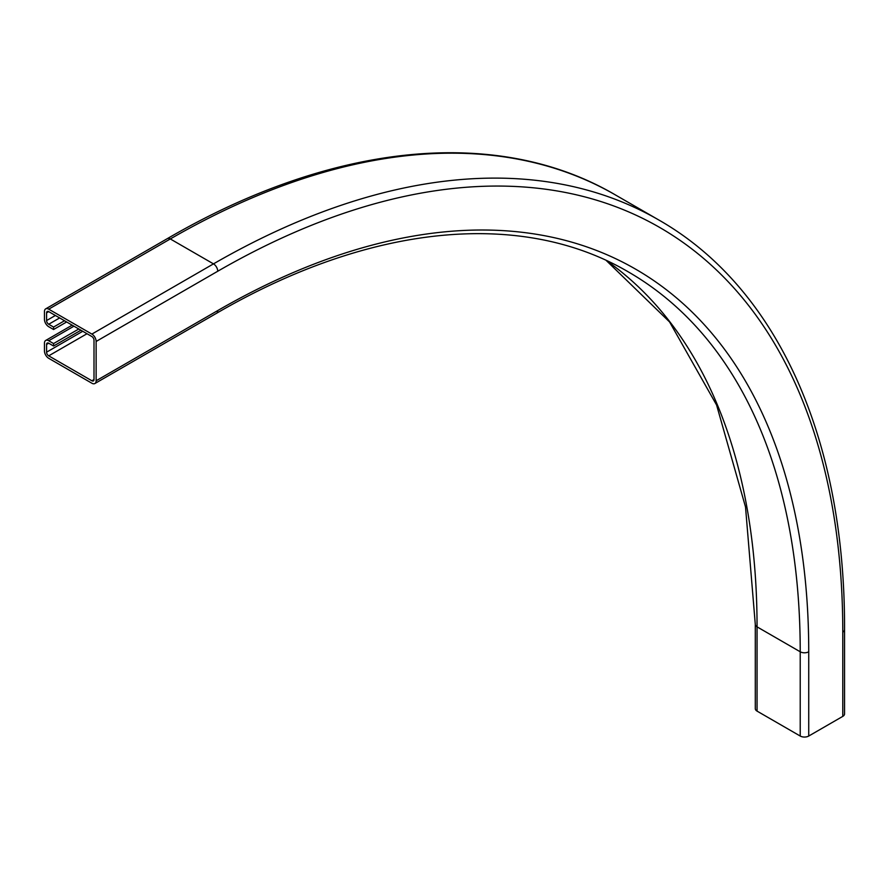<?xml version="1.0" encoding="UTF-8"?>
<svg xmlns="http://www.w3.org/2000/svg" width="889" height="889" viewBox="0 0 889 889"><rect width="100%" height="100%" fill="white"/><g stroke="black" fill="none" stroke-linecap="round" stroke-linejoin="round"><path stroke-width="1.33" d="M808.734 736.036L808.734 651.781A6.023 3.478 180 0 1 800.222 651.781L757.05 626.856A6.023 3.478 180 0 1 755.294 624.4L755.294 708.655A6.023 3.478 0 0 0 757.05 711.111L800.222 736.036A6.023 3.478 0 0 0 808.734 736.036L842.783 716.378A6.023 3.478 0 0 0 844.55 713.923L844.55 629.668A6.023 3.478 180 0 1 842.783 632.123L842.783 716.378M44.45 343.21A6.023 3.478 60 0 1 45.695 340.454A6.023 3.478 60 0 1 48.706 340.754L53.573 343.565L53.573 346.021L48.706 343.21A3.011 1.734 -120 0 0 47.206 343.065A3.011 1.734 -120 0 0 46.584 344.443L46.584 352.166A3.011 1.734 -120 0 0 48.706 355.844L91.878 380.77A3.011 1.734 -120 0 0 93.378 380.925A3.011 1.734 -120 0 0 94.001 379.547L94.001 340.22A3.011 1.734 -120 0 0 91.878 336.542L48.706 311.617A3.011 1.734 -120 0 0 47.206 311.461A3.011 1.734 -120 0 0 46.584 312.839L46.584 320.562A3.011 1.734 -120 0 0 48.706 324.252L53.573 327.063L53.573 329.519L48.706 326.708A6.023 3.478 60 0 1 44.45 319.34L44.45 311.617A6.023 3.478 60 0 1 45.695 308.861A6.023 3.478 60 0 1 48.706 309.161L91.878 334.086A6.023 3.478 60 0 1 96.134 341.454L96.134 380.77A6.023 3.478 60 0 1 94.89 383.526A6.023 3.478 60 0 1 91.878 383.226L48.706 358.3A6.023 3.478 60 0 1 44.45 350.933L44.45 343.21M78.799 328.997L53.573 343.565M80.932 330.219L53.573 346.021M64.519 320.74L53.573 327.063M66.642 321.974L53.573 329.519M808.734 651.781A835.804 482.549 120 0 0 217.738 310.561A6.023 3.478 60 0 1 216.494 313.317C370.191 223.895 521.71 209.259 628.367 271.923A829.781 479.082 120 0 1 800.222 651.781L800.222 736.036M606.298 260.488A829.781 479.082 120 0 1 757.05 626.856L757.05 711.111M73.943 326.185L48.706 340.754M48.706 343.21L46.584 344.443M82.755 331.275L46.584 352.166M87.011 333.731L48.706 355.844M94.001 379.547L91.878 380.77M48.706 311.617L46.584 312.839M55.396 315.473L46.584 320.562M59.652 317.94L48.706 324.252M45.695 308.861L167.299 238.652A6.023 3.478 60 0 1 170.31 238.952L48.706 309.161M167.299 238.652C332.419 142.518 497.462 125.816 615.299 194.869A889.978 513.831 120 0 0 170.31 238.952L213.482 263.877L91.878 334.086M615.299 194.869L658.46 219.794A889.978 513.831 120 0 0 213.482 263.877A6.023 3.478 60 0 1 217.738 271.245L96.134 341.454M217.738 310.561L96.134 380.77M842.783 632.123A883.955 510.353 120 0 0 217.738 271.245M72.176 325.163L45.695 340.454M216.494 313.317L94.89 383.526M844.55 629.668C845.239 438.599 777.186 287.303 658.46 219.794M755.294 624.4L745.515 506.963L716.578 405.006L669.584 321.962L606.209 260.455"/></g></svg>
